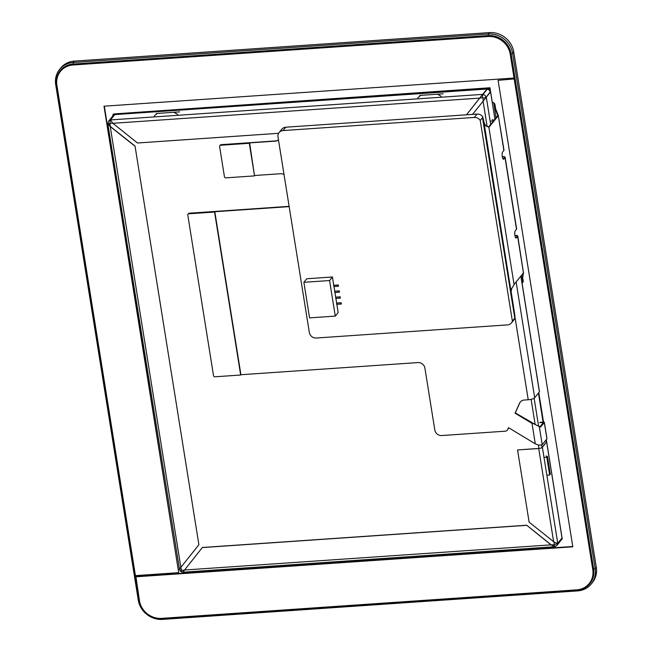 <?xml version="1.0" encoding="UTF-8"?>
<svg xmlns="http://www.w3.org/2000/svg" width="652" height="652" viewBox="0 0 652 652"><rect width="100%" height="100%" fill="white"/><g stroke="black" fill="none" stroke-linecap="round" stroke-linejoin="round"><path stroke-width="0.98" d="M493.67 120.734L493.572 120.115L492.162 119.634M547.737 475.161L549.652 475.031L550.296 474.24L547.444 456.457L546.034 455.976M547.444 456.457L546.808 457.248L544.893 457.378M549.652 475.031L546.808 457.248M110.384 120.229A2.82 2.575 -140.9 0 0 108.639 121.117L112.926 115.844L112.772 115.054L113.652 113.97L489.628 88.159L488.747 89.242L487.077 89.389A2.82 2.575 39.1 0 1 490.19 91.867L490.255 92.274M538.438 393.099L543.092 422.113M545.96 440.043L546.303 442.162M493.572 120.115L492.928 120.905L491.021 121.044M493.034 121.525L492.928 120.905M179.593 111.891L156.276 113.497M443.132 93.798L419.823 95.404M492.684 550.948L493.474 551.396L510.809 550.207L511.445 549.66M229.145 569.041L229.936 569.489L247.271 568.299L247.899 567.753M420.467 95.591L417.81 97.873M177.58 114.369L174.263 112.494M441.127 96.276L437.802 94.401M156.928 113.684L154.271 115.966M112.926 115.844A2.82 2.575 39.1 0 1 114.491 114.972M561.706 538.365A2.82 2.575 39.1 0 1 561.176 540.149L556.889 545.422A2.82 2.575 -140.9 0 0 557.403 543.515L553.638 541.682L529.122 522.154L517.558 449.962L538.682 448.421M289.17 206.627L214.81 211.729L240.914 374.729L417.973 362.577A6.259 5.721 39.1 0 1 424.9 368.087L434.819 430.027A6.259 5.721 -140.9 0 0 441.746 435.544L505.316 431.184A3.13 2.861 -140.9 0 0 507.631 429.619L508.478 427.736A6.259 5.721 39.1 0 1 509.285 428.152L535.284 443.825L538.397 445.096L541.893 444.966A5.322 1.516 -9.1 0 0 542.195 444.68L546.93 438.853A1.565 0.448 -9.1 0 0 546.979 438.714A1.565 0.448 -9.1 0 0 546.881 438.592M536.025 424.957L515.3 412.863L519.815 402.879A6.259 5.721 39.1 0 1 520.402 401.876M540.068 422.317L543.214 422.105A1.565 0.448 170.9 0 1 544.355 422.349A1.565 0.448 170.9 0 1 544.306 422.496L540.867 426.734A6.259 1.817 -93.9 0 1 540.345 427.052A6.259 1.817 -93.9 0 1 539.709 426.734L532.252 423.083M535.284 443.825L532.016 423.384L515.064 413.164L519.571 403.172A6.259 5.721 39.1 0 1 520.28 402.023A6.259 5.721 39.1 0 1 524.192 400.043L528.226 399.766A5.322 1.516 -9.1 0 0 534.673 397.736L539.408 391.909A1.565 0.448 -9.1 0 0 539.457 391.77A1.565 0.448 -9.1 0 0 539.367 391.648M539.832 422.618L543.434 422.496L539.97 426.799A6.259 1.817 -93.9 0 1 539.88 426.889M507.395 430.043A3.13 2.861 -140.9 0 0 507.875 429.318L508.568 427.777M289.121 206.35L189.284 213.204A1.255 1.141 -140.9 0 0 188.501 213.595L188.02 214.19A1.255 1.141 -140.9 0 0 187.8 215.062L213.522 375.691A1.255 1.141 -140.9 0 0 214.907 376.791L240.669 375.022L214.565 212.03L188.803 213.799A1.255 1.141 -140.9 0 0 188.02 214.19M542.089 447.345L546.352 442.105L542.391 447.321A3.138 0.888 170.9 0 1 538.715 448.511L517.558 449.962M546.645 442.089L562.008 537.99L557.753 543.23A3.138 0.888 170.9 0 1 557.411 543.515M538.715 448.511L553.638 541.682M494.925 119.186L490.557 91.908L472.529 114.385M483.075 101.166L487.166 126.716M278.6 133.31L137.474 143L112.853 123.301L110.473 119.927L114.801 114.589L486.954 89.039L466.482 114.801L479.725 98.02L482.521 97.824A2.502 0.725 -93.9 0 1 482.79 94.662L487.077 89.389M486.954 89.039L479.725 98.02M526.694 525.227L202.356 547.493L182.862 572.22L554.746 546.694L551.013 544.852L526.694 525.227L550.964 544.656M555.235 546.409L554.746 546.694M184.589 570.011L551.013 544.852M202.275 547.59L526.612 525.325M108.134 123.081A2.502 0.709 -9.1 0 0 108.053 123.326L110.327 126.48L135.037 146.072L198.893 544.738L179.561 568.984M135.037 146.072L198.893 544.738M134.956 146.17L110.245 126.578L107.784 123.603L108.02 123.016M107.784 123.603L179.544 569.628A2.502 0.709 170.9 0 0 181.37 570.027L180.93 567.256M179.194 569.441L198.811 544.836M138.265 600.093A21.915 20.025 -140.9 0 0 162.503 619.4L577.574 590.908A21.915 20.025 -140.9 0 0 591.266 583.98A21.915 20.025 -140.9 0 0 595.17 568.723L512.611 53.293A21.915 20.025 -140.9 0 0 488.372 33.986L73.301 62.478A21.915 20.025 -140.9 0 0 59.609 69.405A21.915 20.025 -140.9 0 0 55.705 84.662L138.265 600.093L139.137 600.402L56.577 84.972A20.66 18.875 39.1 0 1 73.171 64.059L488.242 35.567A20.66 18.875 39.1 0 1 511.095 53.774L593.654 569.204A20.66 18.875 39.1 0 1 577.061 590.117L161.998 618.609A20.66 18.875 39.1 0 1 139.137 600.402M59.609 69.405L60.734 68.02A21.915 20.025 39.1 0 1 74.426 61.092L489.497 32.6A21.915 20.025 39.1 0 1 513.735 51.907L596.295 567.338A21.915 20.025 39.1 0 1 592.391 582.595L591.266 583.98M489.954 87.759L113.652 113.97L489.954 87.759L492.309 102.478M561.429 539.774L561.739 538.324L561.877 539.22L562.203 538.821L546.311 439.611M489.628 88.159L490.288 92.242L489.628 88.159M538.471 393.066L543.124 422.113L538.471 393.066M545.985 440.01L546.327 442.129L545.985 440.01M538.788 392.675L543.507 422.097M112.772 115.054L114.524 114.931M488.747 89.242L488.845 89.854M514.518 78.884L498.095 80.335L514.518 78.884L593.059 569.245A20.041 18.305 39.1 0 1 589.481 583.19A20.041 18.305 39.1 0 1 589.343 583.361M572.758 546.482L135.909 576.474L139.455 600.712A20.041 18.305 -140.9 0 0 161.623 618.365L576.686 589.864A20.041 18.305 -140.9 0 0 589.204 583.532A20.041 18.305 -140.9 0 0 592.774 569.587L514.232 79.226M498.095 80.335L572.815 546.808L135.624 576.824M60.612 71.158A20.041 18.305 39.1 0 1 60.75 70.986A20.041 18.305 39.1 0 1 73.269 64.654L488.332 36.153A20.041 18.305 39.1 0 1 510.5 53.814L514.045 78.044L510.214 54.157A20.041 18.305 -140.9 0 0 488.055 36.504L72.983 64.996A20.041 18.305 -140.9 0 0 60.473 71.337A20.041 18.305 -140.9 0 0 56.895 85.282L135.437 575.634L178.713 572.668L103.994 106.195L514.045 78.044M104.328 106.17L178.713 572.668M485.748 125.82L484.069 122.592L483.181 118.436M515.007 317.165L511.144 291.607L514.933 315.755L514.648 318.372L512.382 321.159L480.231 120.433L482.496 117.645L514.795 318.192M482.643 117.466L483.605 120.155L511.103 291.794L511.665 288.551L514.102 284.745A6.259 1.817 -93.9 0 1 514.534 283.889L522.92 273.563A6.259 1.817 -93.9 0 1 523.442 273.245A6.259 1.817 -93.9 0 1 523.54 273.245L517.761 236.04A3.757 1.068 170.9 0 1 517.639 236.391L516.433 237.866A3.757 1.092 -93.9 0 1 516.123 238.061A3.757 1.092 -93.9 0 1 514.827 234.948A3.757 1.092 -93.9 0 1 515.3 230.751L516.498 229.276A3.757 1.068 -9.1 0 0 516.62 228.925L505.129 157.213A3.757 1.068 170.9 0 1 505.007 157.556L503.809 159.031A3.757 1.092 -93.9 0 1 503.499 159.227A3.757 1.092 -93.9 0 1 502.203 156.113A3.757 1.092 -93.9 0 1 502.668 151.924L503.874 150.449A3.757 1.068 -9.1 0 0 503.996 150.099L498.25 115.355A6.259 1.817 -93.9 0 1 497.753 116.406L489.359 126.732A6.259 1.817 -93.9 0 1 488.845 127.05L488.56 127.075M480.231 120.433A6.259 5.721 -140.9 0 0 474.306 117.441L283.025 130.571A6.259 5.721 -140.9 0 0 279.113 132.552A6.259 5.721 -140.9 0 0 277.997 136.912L309.333 332.504A6.259 5.721 -140.9 0 0 316.253 338.021L507.533 324.892A6.259 5.721 -140.9 0 0 511.445 322.911A6.259 5.721 -140.9 0 0 512.382 321.159M528.226 399.766L515.104 317.826A6.259 5.721 39.1 0 1 514.175 319.553L511.445 322.911M333.791 285.283L338.339 284.973L338.445 286.261L338.258 285.071L333.718 285.38L332.463 276.986L329.578 280.547L303.873 282.308L309.57 317.874L335.275 316.106L329.578 280.547M333.995 286.562L334.745 291.216L339.284 290.898L339.48 292.088L339.203 290.996L334.745 291.216M334.949 292.487L335.69 297.141L340.238 296.831L340.344 298.111L340.157 296.929L335.69 297.141M335.894 298.42L336.644 303.066L341.183 302.756L341.379 303.938L341.102 302.854L336.644 303.066M336.848 304.345L338.16 312.552L335.275 316.106M303.873 282.308L306.766 278.754L332.463 276.986M514.102 284.745L488.845 127.05L485.577 125.673L484.069 122.592M511.078 290.442L511.144 291.607M515.813 237.931A3.757 1.092 86.1 0 0 515.838 237.907L517.036 236.431A3.13 0.888 -9.1 0 0 517.142 236.138A3.13 0.888 -9.1 0 0 514.925 235.641M514.901 235.462L515.015 235.453A3.757 1.068 170.9 0 1 517.761 236.04M523.352 273.261L522.708 277.842L523.263 281.289L522.594 282.789M522.073 283.212A1.874 1.72 -140.9 0 0 522.431 282.984L522.684 282.723M521.258 275.617L522.431 282.984L522.953 281.493L522.399 278.045L522.945 273.286M488.397 127.058A6.259 1.817 86.1 0 0 488.764 126.773L497.15 116.447A6.259 1.817 86.1 0 0 497.655 115.396L497.68 114.67M503.189 159.104A3.757 1.092 86.1 0 0 503.214 159.072L504.412 157.597A3.13 0.888 -9.1 0 0 504.518 157.311A3.13 0.888 -9.1 0 0 502.301 156.814M492.252 102.486L492.7 102.454A1.874 1.72 39.1 0 1 493.751 102.69L494.884 104.141L495.642 108.827L498.25 115.355L497.655 115.396L495.324 109.031L494.575 104.344L493.588 102.886A1.874 1.72 -140.9 0 0 492.537 102.649L492.284 102.666M493.751 102.69L495.993 117.882M502.268 156.627L502.382 156.619A3.757 1.068 170.9 0 1 505.129 157.213M278.477 139.911A6.259 5.721 39.1 0 1 275.323 141.134L249.618 142.894L254.524 175.893L249.3 143.293L220.612 145.257A1.255 1.141 -140.9 0 0 219.602 146.529L224.443 176.757A1.255 1.141 -140.9 0 0 225.828 177.857L254.524 175.893M254.842 175.494L280.547 173.734A6.259 5.721 39.1 0 1 284.019 174.5M333.718 285.38L333.905 286.57L338.445 286.261M335.609 297.239L335.804 298.42L340.344 298.111M334.663 291.314L334.851 292.495L339.399 292.186M336.562 303.164L336.75 304.354L341.298 304.036M279.113 132.552L281.843 129.194A6.259 5.721 39.1 0 1 285.755 127.213L477.036 114.076A6.259 5.721 39.1 0 1 482.961 117.075M219.83 145.657L220.311 145.062A1.255 1.141 39.1 0 1 221.093 144.671L275.486 140.93A6.259 5.721 -140.9 0 0 278.469 139.846M485.968 97.555L490.19 91.867M542.04 447.614L541.641 445.129M538.552 425.862L534.127 398.201M482.521 97.824L482.871 98.102A2.502 0.709 -9.1 0 0 485.903 97.148A2.82 2.575 -140.9 0 0 482.79 94.662L482.374 94.695M108.639 121.117L108.053 123.309A2.502 0.709 -9.1 0 0 109.886 123.709L110.131 123.391A2.502 0.725 -93.9 0 1 110.392 120.237M110.131 123.391L112.747 123.212M553.964 541.926L554.363 544.42A2.502 0.709 -9.1 0 0 557.346 543.515M482.871 98.102L483.311 100.873M531.119 399.326L535.162 424.566M538.454 445.12L538.992 448.486M554.363 544.42L554.11 544.738A2.502 0.725 86.1 0 0 554.909 546.441M555.129 546.319A2.82 2.575 -140.9 0 0 556.889 545.422L554.925 546.441M184.508 570.109L181.721 570.304A2.502 0.725 86.1 0 0 182.536 572.008C181.395 572.334 180.392 571.535 179.544 569.628M554.11 544.738L551.127 544.942M110.327 126.48L109.886 123.709M542.195 444.68L539.237 426.237M534.673 397.736L516.123 281.933M539.408 391.909L520.858 276.106M542.969 422.398L543.067 422.985M546.93 438.853L544.306 422.496M539.97 426.799L540.867 426.734M189.284 213.204L188.803 213.799M542.391 447.321L557.753 543.23M486.302 97.148L490.671 124.426M110.473 119.927L482.619 94.377M112.853 123.301L479.652 98.118M110.245 126.578L180.849 567.354M162.503 619.4L161.998 618.609M56.577 84.972L55.705 84.662M73.171 64.059L73.301 62.478L74.426 61.092M488.242 35.567L488.372 33.986L489.497 32.6M511.095 53.774L512.611 53.293L513.735 51.907M593.654 569.204L595.17 568.723L596.295 567.338M577.061 590.117L577.574 590.908M523.499 273.245L517.639 236.391M516.498 229.276L505.007 157.556M503.874 150.449L498.25 115.355M515.838 237.907L516.433 237.866M503.214 159.072L503.809 159.031M221.093 144.671L220.612 145.257M283.025 130.571L285.755 127.213M474.306 117.441L477.036 114.076M488.764 126.773L489.359 126.732M497.15 116.447L497.753 116.406M183.049 571.975L182.536 572.008M536.506 425.12L535.626 424.778M520.924 276.032L539.457 391.77M544.355 422.349L546.979 438.714M485.536 125.616L486.009 126.032"/></g></svg>
